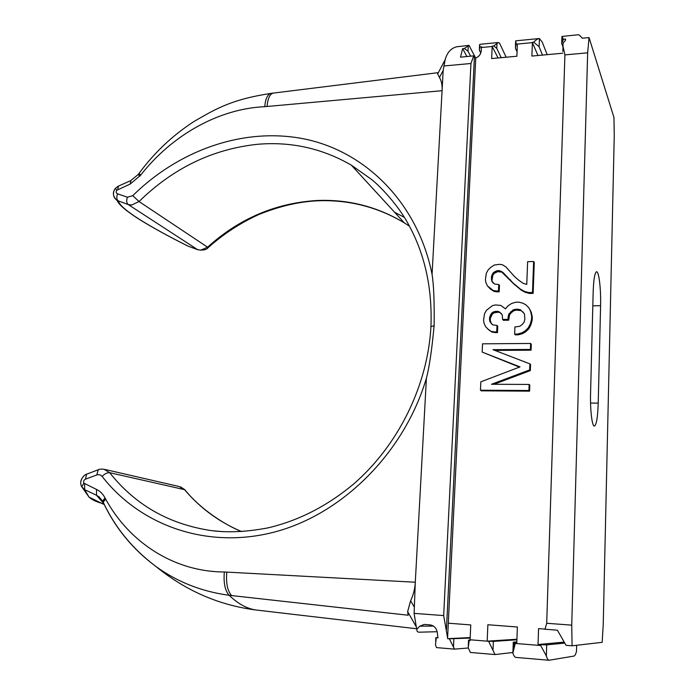 <?xml version="1.0" encoding="UTF-8"?>
<svg xmlns="http://www.w3.org/2000/svg" width="695" height="695" viewBox="0 0 695 695"><rect width="100%" height="100%" fill="white"/><g stroke="black" fill="none" stroke-linecap="round" stroke-linejoin="round"><path stroke-width="1.04" d="M407.644 611.635L410.623 600.749C413.429 594.764 414.985 588.587 415.289 582.228L414.116 613.372L416.262 626.777L407.644 611.635L408.139 615.223L231.643 595.58C227.5 591.097 225.875 583.279 226.779 572.107L415.289 582.228L426.409 378.167C404.455 452.289 343.061 513.64 275.42 531.788C207.562 549.927 140.381 525.689 102.078 476.362L100.08 474.859L97.621 474.65L85.528 479.15L86.562 474.216L87.101 473.99M96.796 474.885L98.299 469.742M102.078 476.362C104.841 473.695 107.386 472.47 109.697 472.687C135.351 505.143 169.415 524.482 211.897 530.685L223.503 531.701M86.632 474.172L97.847 469.916C99.116 469.177 101.166 468.951 103.998 469.238L109.697 472.687L184.54 489.654L179.206 486.535L104.997 469.464M241.625 531.588C219.09 522.014 200.064 508.045 184.54 489.654L185.209 490.166C199.639 508.149 223.39 524.299 241.652 531.588M85.528 479.15C83.774 480.045 83.2 481.357 83.817 483.112L96.544 489.445C100.15 491.174 102.973 493.989 105.006 497.898L105.657 499.106C129.696 543.056 174.801 571.881 224.32 571.985C223.442 583.044 225.058 590.811 229.168 595.294L231.643 595.58M103.703 503.432L96.518 495.274L84.642 489.654L89.047 497.142C92.322 500.035 97.283 502.276 103.903 503.849M84.625 483.833L84.642 489.654L81.784 486.882C80.377 484.293 80.342 481.626 81.68 478.881M226.779 572.107L224.32 571.985M105.345 498.558L103.06 502.077M258.019 610.236L256.359 610.045C247.107 608.803 238.037 603.894 229.168 595.294C201.689 591.575 177.277 581.967 155.949 566.495L155.941 566.486C132.988 549.502 115.457 528.243 103.346 502.694L102.643 501.078L105.006 497.898M426.409 378.167C429.275 367.377 431.847 349.906 434.123 325.738C434.427 301.743 433.741 284.629 432.064 274.395L442.072 90.698L264.769 106.683C219.073 108.724 172.456 134.691 140.79 174.984L140.381 175.488L138.583 174.045M443.175 70.447L442.072 90.698C442.402 85.337 441.525 80.941 439.457 77.501L437.668 73.948L445.174 59.64L443.175 70.447L439.457 77.501M443.714 65.99L470.949 63.497L443.671 615.579L447.589 637.941L475.754 57.989C478.994 56.634 480.801 54.349 481.157 51.143L481.331 47.529L492.19 46.487L491.634 58.571L516.88 56.234L517.375 44.072L532.405 42.63L531.892 56.069L562.785 53.22M470.949 63.497L473.721 55.852L475.754 58.006M445.174 59.64C447.128 52.533 450.959 48.25 456.667 46.791L469.012 45.366L464.356 48.45L462.635 48.615L460.507 57.164L473.721 55.852M437.737 72.706L437.668 73.948M468.265 45.679L467.987 51.221L470.645 56.217M475.38 57.52L469.012 45.366M467.987 51.221L464.356 48.45M462.635 48.615L466.91 56.564M447.589 637.941L447.693 638.67L470.194 637.567M416.262 626.777L416.948 629.14L419.745 626.195L424.263 624.414L429.988 624.857C434.114 625.57 436.564 628.202 437.337 632.754L437.946 637.88L436.295 637.741L435.478 644.977L436.538 647.61L454.513 649.13L449.361 638.809L447.693 638.67M449.361 638.809L470.168 638.08M453.505 646.489L453.861 638.914M454.513 649.13L468.282 647.983M435.652 641.555L435.852 637.584M436.295 637.741L437.867 637.358M416.948 629.14C416.566 631.251 417.426 632.268 419.528 632.181L437.181 631.712M264.769 106.683C265.438 98.751 267.523 94.32 271.015 93.373L271.137 93.356M140.381 175.488L130.174 184.036L130.903 180.552M430.909 327.223L430.943 326.563C432.464 286.783 424.263 251.477 406.358 220.636C396.915 204.339 381.451 187.485 371.79 179.614L351.357 165.167C322.254 148.365 290.962 141.406 257.471 144.299C212.574 149.104 173.098 168.19 139.035 201.541L131.668 205.016L128.236 204.556L117.108 200.447C113.259 197.623 112.468 193.888 114.718 189.249M130.174 184.036L116.743 190.274C115.796 191.889 116.065 193.062 117.551 193.801L127.437 197.224L132.797 195.669L139.035 201.541L207.579 247.194C239.384 218.404 276.132 202.827 317.806 200.464C348.829 199.335 377.672 206.797 404.342 222.878L409.494 226.205M351.366 165.167L404.342 222.878C378.81 207.649 351.21 200.247 321.542 200.673C301.587 201.037 280.658 205.659 258.766 214.555C240.418 222.895 223.599 233.868 208.335 247.472L207.579 247.194L200.786 250.139L197.684 249.696L188.258 246.221L197.58 249.635L128.236 204.556C126.499 203.044 126.229 200.603 127.437 197.224M198.023 249.826L197.684 249.696C202.94 250.6 206.458 249.887 208.248 247.55M188.632 246.36L188.163 246.16C168.312 236.248 151.892 227.204 138.887 219.012C126.316 210.959 119.488 204.99 118.385 201.107C116.647 199.587 116.369 197.145 117.551 193.801M187.32 245.769L187.971 246.091C168.129 236.187 151.658 227.117 138.557 218.882L138.887 219.012M117.672 189.587L118.48 186.086M593.174 291.935C593.626 279.277 594.755 272.544 596.562 271.745C598.96 271.259 601.053 289.407 600.593 305.696L598.221 403.135C597.735 417.287 596.458 424.94 594.381 426.087C592.088 426.565 590.081 409.876 590.568 393.431L593.174 291.935M603.225 624.762L614.258 135.308L613.954 117.464L589.047 37.573L587.657 52.811L571.733 625.144L572.081 645.811L602.165 642.328L603.225 624.762M562.846 51.439L563.011 46.339C562.759 43.568 563.497 41.726 565.235 40.805L565.652 39.059L563.376 39.285L561.96 36.435L578.336 34.75C578.935 34.646 580.247 35.81 582.271 38.225L589.047 37.573M563.011 46.339L564.913 54.896L587.657 52.811M561.96 36.435L561.725 43.498L562.985 46.982M563.376 39.285L561.725 43.498M544.107 629.149L557.399 630.191L566.069 645.325L572.081 645.811M571.733 625.144L546.704 623.276L544.976 629.244M576.659 645.281L576.494 651.484C575.677 654.36 574.843 655.889 573.974 656.071L549.05 660.25C548.06 660.137 547.156 658.704 546.357 655.932L540.25 644.717L538.034 644.534L538.564 628.619L544.107 629.045M540.224 645.473L515.308 643.448L515.334 642.693L516.793 642.814L517.375 627.003L487.864 624.744L487.178 641.164L470.098 639.774L470.758 624.927L448.31 623.198M491.808 281.232L491.417 276.627L493.363 272.544L496.968 270.711L499.331 270.642L502.806 272.275L513.049 283.004L520.572 289.233L524.69 291.483L528.869 292.56L532.492 292.473L533.621 261.511L527.618 261.694L526.767 284.411L523.205 283.334L519.122 280.528L514.5 276.575L505.977 266.984L502.528 264.786L499.601 264.309L494.275 265.047L490.653 267.453L488.203 269.825L486.291 273.326L485.414 279.677L485.875 282.544L487.482 285.966L493.172 290.458L496.1 290.97L496.838 291.857L499.201 291.804L499.47 285.437L498.741 284.524L494.632 284.055L491.808 281.232L493.181 283.117M491.322 278.938L492.555 282.144M492.069 279.859L492.851 275.237L494.102 273.483L497.707 271.649L501.799 272.11L513.744 283.916L521.25 290.136L525.359 292.369L529.52 293.446L533.143 293.368L534.264 262.475L533.621 261.511M496.838 291.857L493.919 291.344L490.488 289.12L487.482 285.966M532.153 320.456L532.283 316.911L531.632 316.077L531.501 319.631L532.153 320.456L530.772 325.208L528.826 328.787L525.689 331.784L522.597 333.6L518.331 334.825L515.316 334.86L514.621 334.078L514.899 326.963L519.747 326.311L522.232 324.504L524.143 322.106L524.855 319.135L524.456 313.827L520.39 309.762L521.068 310.613L516.289 310.109L513.874 310.735L511.407 312.533L509.522 314.913L508.714 320.204L503.345 320.282L502.615 319.465L502.216 314.774L499.357 311.89L500.096 312.724L498.341 312.168L494.162 312.82L492.338 314.018L490.392 318.128L490.288 320.464L491.547 324.009M531.632 316.077L530.589 311.36L528.904 307.85L531.249 312.203L532.283 316.911M488.698 329.847L485.666 326.737L488.698 329.847L492.147 332.149L497.464 332.679L497.742 326.216L497.003 325.416L496.725 331.897L497.464 332.679M501.495 313.645L500.096 312.724M523.292 312.255L521.068 310.613M530.337 370.6L530.554 364.588L529.894 363.876L529.668 369.905L530.337 370.6L493.954 384.274M494.883 350.393L531.076 350.202L531.293 344.225L530.632 343.46L530.415 349.455L531.076 350.202M519.452 367.108L482.165 352.087L520.016 366.899L480.827 381.816L480.453 390.199L481.244 390.833L529.59 391.155L529.807 385.091L529.138 384.439L528.921 390.512L529.59 391.155M537.982 55.504L532.405 42.63M532.526 42.247L533.699 42.134C536.158 39.78 538.043 38.581 539.355 38.538L516.081 40.797L515.638 40.918L516.22 43.811L517.375 44.072M539.355 38.538L542.187 41.978L547.191 54.662M516.22 43.811L515.351 47.981L517.054 51.821M515.612 41.657L515.429 46.087M542.482 55.096L539.129 46.774L539.433 38.529M539.129 46.774L533.699 42.134M498.072 57.972L492.19 46.487M492.329 46.113L493.815 45.966L498.167 42.534L480.453 44.254L479.593 44.584L479.88 46.956L481.618 46.791L481.331 47.529M498.167 42.534L499.479 43.012L506.151 57.225M479.88 46.956L479.324 50.136L480.792 53.011M479.55 45.34L479.394 48.65M497.012 43.168L496.777 48.398L501.217 57.685M496.777 48.398L493.815 45.966M516.924 639.235L487.178 641.164L488.602 641.276L495.022 654.551L470.393 652.457L468.213 647.74L469.229 640.425L470.194 640.503L470.098 639.774M495.022 654.551L512.893 652.492M493.007 649.816L493.354 641.381L516.898 639.8M468.291 645.89L468.552 640.191M469.229 640.425L468.552 640.112L470.124 640.017M488.602 641.276L493.354 641.381M515.308 643.448L512.867 653.109L513.284 642.163L515.334 642.693M513.284 642.163L516.828 641.902M512.867 653.109C513.787 655.863 514.804 657.296 515.933 657.418L549.05 660.25M540.25 644.717L546.704 644.873L564.722 643.101M546.357 655.932L546.704 644.873M538.034 644.534L564.123 642.102M496.1 290.97L498.471 290.918L499.201 291.804M493.172 290.458L493.919 291.344M489.732 288.225L490.488 289.12M532.492 292.473L533.143 293.368M528.869 292.56L529.52 293.446M524.69 291.483L525.359 292.369M520.572 289.233L521.25 290.136M517.097 286.401L517.775 287.304M513.049 283.004L513.744 283.916M510.208 279.599L510.912 280.519M502.806 272.275L503.519 273.213M501.078 271.172L501.799 272.11M499.331 270.642L500.053 271.589M496.968 270.711L497.707 271.649M495.179 271.345L495.917 272.275M493.363 272.544L494.102 273.483M492.112 274.308L492.851 275.237M491.417 276.627L492.164 277.557M498.471 290.918L498.741 284.524M522.597 333.6L521.919 332.809L517.636 334.043L518.331 334.825M517.636 334.043L514.621 334.078M520.39 309.762L518.001 309.223L518.687 310.066M518.001 309.223L515.594 309.258L516.289 310.109M508.809 317.85L508.097 317.024L508.809 314.079L513.171 309.892L513.874 310.735M513.171 309.892L515.594 309.258M510.703 311.699L511.407 312.533M508.809 314.079L509.522 314.913M508.097 317.024L508.002 319.387L508.714 320.204M508.002 319.387L502.615 319.465M499.357 311.89L497.603 311.334L498.341 312.168M497.603 311.334L495.222 311.369L495.969 312.211M490.392 318.128L489.636 317.311L491.591 313.184L493.424 311.986L494.162 312.82M493.424 311.986L495.222 311.369M491.591 313.184L492.338 314.018M490.331 314.965L491.087 315.791M489.636 317.311L489.532 319.657L490.288 320.464M497.003 325.416L492.859 324.886L490.774 322.801M490.018 321.993L489.532 319.657M496.725 331.897L494.345 331.923L495.092 332.705M487.933 329.056L492.147 332.149M491.391 331.367L494.345 331.923M528.904 307.85L525.993 304.957L523.04 303.246L518.878 302.151L515.872 302.212L511.633 303.463L507.949 305.878L505.439 308.849L500.817 305.426L495.5 304.94L492.512 305.583L486.396 310.361L484.467 313.888L483.59 320.326L484.05 323.245L485.666 326.737M530.589 311.36L531.249 312.203M521.919 332.809L525.012 330.994L528.157 327.988L530.111 324.4L530.772 325.208M530.111 324.4L531.501 319.631M528.157 327.988L528.826 328.787M525.012 330.994L525.689 331.784M529.668 369.905L491.495 384.266L529.138 384.439M528.921 390.512L480.453 390.199M482.165 352.087L482.539 343.817L530.632 343.46M530.415 349.455L492.981 349.663L529.894 363.876M102.695 501.338L99.159 496.925L96.518 495.274L96.544 489.445M83.817 483.112L81.784 486.882M105.657 499.106L103.181 502.198C115.231 527.748 132.815 549.18 155.949 566.495M410.623 600.749L413.968 606.509M443.671 615.579L414.116 613.372M446.451 629.635L474.442 56.269M419.745 626.195L433.411 626.065M404.386 217.379L394.595 212.262M140.79 174.984L138.957 173.541L138.192 174.567L139.93 176.096M273.569 93.061L273.326 93.087C269.851 93.921 267.766 98.386 267.071 106.474M132.797 195.669C179.562 149.434 245.587 126.351 306.347 139.374C366.795 152.596 418.016 203.809 432.064 274.395M211.897 530.685C228.551 532.778 247.298 531.831 268.148 527.844C298.685 520.633 327.128 506.064 353.477 484.154C398.331 445.373 427.799 385.36 430.943 326.563L434.123 325.738M138.236 174.514L130.625 180.674M137.115 217.952L138.557 218.882C125.934 210.802 118.802 204.669 117.168 200.49M116.743 190.274L115.413 188.31M592.818 305.835L600.593 305.696M546.704 623.276L564.913 54.896M598.221 403.135L590.559 403.057M102.808 501.564L99.159 496.925L103.39 502.772M416.835 628.784L256.359 610.045C219.29 605.362 185.826 590.846 155.941 566.486M104.259 504.561L89.047 497.142L81.749 486.726C78.526 481.47 83.695 474.781 86.562 474.216M271.041 93.373C232.651 99.298 217.353 107.855 193.679 121.686C172.308 135.638 154.064 152.917 138.948 173.541M273.326 93.087L271.015 93.373M437.694 72.723L273.344 93.087M118.193 186.217L130.582 180.709M117.108 200.447C112.851 196.659 112.251 192.654 115.309 188.432L118.141 186.234M562.724 40.319L562.794 38.129M514.057 647.34L514.231 642.493M184.887 489.784L180.587 486.891"/></g></svg>
